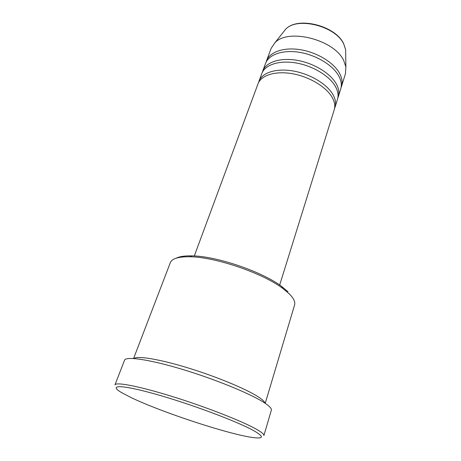 <?xml version="1.0" encoding="UTF-8"?>
<svg xmlns="http://www.w3.org/2000/svg" width="461" height="461" viewBox="0 0 461 461"><rect width="100%" height="100%" fill="white"/><g stroke="black" fill="none" stroke-linecap="round" stroke-linejoin="round"><path stroke-width="0.69" d="M279.671 285.042L334.225 109.804C335.383 106.013 334.686 101.852 332.133 97.311C326.192 86.829 309.245 76.641 292.239 73.691C275.229 70.7 261.053 75.287 257.999 83.856L194.294 255.982M334.559 108.462L335.049 107.165C336.213 103.362 335.522 99.178 332.98 94.62C327.068 84.109 310.161 73.916 293.184 70.988C276.197 68.021 262.027 72.654 258.955 81.263L258.552 82.588M335.049 107.165L337.492 99.311C338.674 95.45 338.011 91.22 335.504 86.622C329.673 76.019 312.886 65.796 295.991 62.944C279.078 60.039 264.931 64.817 261.808 73.547L258.955 81.263M337.827 97.991L338.299 96.712C339.492 92.828 338.835 88.587 336.34 83.971C330.531 73.339 313.785 63.117 296.919 60.276C280.034 57.395 265.893 62.218 262.753 70.994L262.349 72.296M338.299 96.712L340.714 88.967C341.918 85.031 341.29 80.738 338.829 76.088C333.101 65.364 316.477 55.124 299.685 52.352C282.875 49.534 268.751 54.49 265.571 63.388L262.753 70.994M341.042 87.671L341.509 86.403C342.719 82.45 342.102 78.145 339.648 73.483C333.948 62.725 317.364 52.479 300.595 49.73C283.82 46.936 269.702 51.937 266.504 60.869L266.101 62.154M265.225 403.323L294.585 304.98C295.472 301.99 293.651 298.232 289.11 293.703L282.772 288.419C262.73 273.114 214.999 256.863 189.782 256.765C178.43 256.621 171.947 258.592 170.316 262.678L133.575 358.508M130.78 397.422C161.615 412.353 231.549 435.288 254.322 437.708C264.084 438.774 263.732 436.342 253.256 430.407C236.672 421.221 190.237 403.876 155.622 394.167C120.874 384.376 108.185 384.681 121.231 392.397L130.78 397.422M255.642 428.805C261.514 432.072 264.262 434.331 263.882 435.582L271.339 410.204C271.84 408.532 269.259 405.887 263.6 402.269C249.632 393.331 214.175 378.861 181.478 369.1C148.736 359.298 125.755 356.134 124.533 360.225L114.962 384.883C115.78 381.794 138.692 386.099 171.849 396.374C204.949 406.614 241.172 420.749 255.642 428.805M265 403.173C264.585 401.583 262.2 399.393 257.843 396.593C245.534 388.681 215.69 376.337 187.327 367.705C158.93 359.05 137.292 355.615 133.846 358.525M341.509 86.403L345.456 73.725L345.888 66.937L343.722 60.581C334.438 39.681 288.062 27.925 274.912 42.775L271.108 48.417L266.504 60.869M176.217 258.177C179.513 256.506 184.665 255.734 191.672 255.872C216.186 255.947 262.349 271.662 281.815 286.563L287.975 291.709M345.692 53.712L345.635 49.725L343.802 44.193C335.954 26.098 297.132 16.342 285.613 29.297L283.135 32.414M274.912 42.775L285.613 29.297C297.529 16.02 335.821 25.672 343.779 43.985L345.635 49.725L345.888 66.937M191.672 255.872L189.782 256.765M281.815 286.563L282.772 288.419"/></g></svg>
